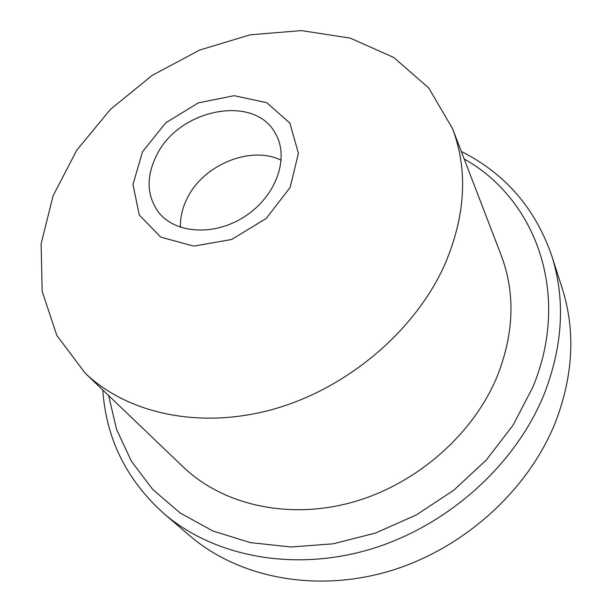 <?xml version="1.0" encoding="UTF-8"?>
<svg xmlns="http://www.w3.org/2000/svg" width="612" height="612" viewBox="0 0 612 612"><rect width="100%" height="100%" fill="white"/><g stroke="black" fill="none" stroke-linecap="round" stroke-linejoin="round"><path stroke-width="0.92" d="M281.237 160.283C251.195 145.182 203.765 164.444 187.433 197.852C182.445 207.598 180.127 217.421 180.486 227.304M290.119 187.471L298.419 153.306L289.858 123.104L266.778 102.717L234.144 95.686L198.288 102.892L165.798 122.767L142.558 151.692L132.972 184.464L139.276 214.996L160.818 237.173L193.805 246.116L231.619 239.499L266.212 218.446L290.119 187.471M445.023 264.024C465.633 215.202 468.119 170.029 452.482 128.512L428.767 88.029L393.73 57.444L350.248 38.112L301.387 30.6L250.186 34.807L199.535 50.108L152.12 75.437L110.443 109.38L76.76 150.185L53.091 195.786L41.134 243.752L42.167 291.32L56.84 335.46L85.014 372.976C127.962 414.232 201.532 429.945 275.285 408.671C348.955 387.304 415.831 329.883 445.023 264.024M163.825 513.522L189.758 535.752C238.489 577.621 315.257 593.066 389.316 571.164C463.276 549.132 528.003 490.686 555.291 422.64C573.39 375.47 575.67 330.595 562.137 288.022L551.657 255.51C565.58 299.268 563.032 345.596 544.037 394.488C515.381 465.021 447.67 525.976 370.612 549.178C293.462 572.243 213.894 556.56 163.825 513.522C126.493 479.969 106.144 438.789 102.785 389.982M461.303 151.478C505.022 173.433 535.14 208.111 551.657 255.51M108.599 395.551L116.617 429.532L131.373 461.188L152.686 489.378L180.142 513.009L213.022 531.048L250.354 542.599L290.891 546.99L333.158 543.823L375.516 533.044L416.275 514.967L453.752 490.243L486.448 459.88L513.07 425.149L532.677 387.488C571.363 295.305 536.487 199.374 464.187 158.99M85.014 372.976L183.279 467.025C222.646 504.801 287.716 519.955 351.632 502.467C415.472 484.88 472.449 435.4 496.852 377.222C514.072 334.06 515.541 293.477 501.259 255.487L452.482 128.512M156.695 155.119C146.153 176.225 146.62 195.06 158.08 211.63C174.734 234.029 214.996 236.538 245.611 215.967C276.417 195.679 289.66 157.567 275.431 133.554C254.783 93.873 179.071 108.684 156.695 155.119"/></g></svg>
